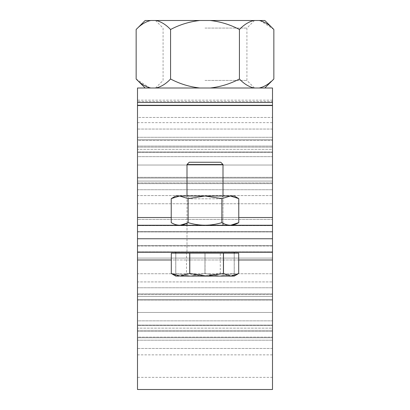 <?xml version="1.0" encoding="UTF-8"?>
<svg xmlns="http://www.w3.org/2000/svg" width="410" height="410" viewBox="0 0 410 410"><rect width="100%" height="100%" fill="white"/><g stroke="black" fill="none" stroke-linecap="round" stroke-linejoin="round"><path stroke-width="0.31" stroke-dasharray="2.05 1.54" d="M272.501 102.454L137.499 102.454L137.499 105.114L272.501 105.114L137.499 105.114L137.499 88.001L137.499 117.47L272.501 117.47L137.499 117.47L137.499 105.539L137.499 219.417L137.499 101.501L272.501 101.501L272.501 219.417L272.501 101.501L137.499 101.501L137.499 88.001L272.501 88.001L272.501 225.249L272.501 219.417L137.499 219.417L137.499 238.748L272.501 238.748L137.499 238.748L137.499 217.515L137.499 258.08L137.499 238.748L137.499 252.252L272.501 252.252L272.501 225.249L137.499 225.249L272.501 225.249L272.501 238.748L137.499 238.748L137.499 377.349L137.499 238.748L272.501 238.748L137.499 238.748L137.499 100.148L137.499 238.748L272.501 238.748L272.501 252.252L137.499 252.252L137.499 389.5M137.499 102.454L137.499 219.417L272.501 219.417L272.501 238.748L137.499 238.748L272.501 238.748L272.501 258.08L272.501 238.748L137.499 238.748L272.501 238.748L272.501 377.349L272.501 238.748L137.499 238.748L137.499 251.848L137.499 246.051L272.501 246.051L272.501 238.748L272.501 287.764L272.501 246.051L137.499 246.051L137.499 238.748L272.501 238.748L272.501 100.148L272.501 225.249L137.499 225.249M184.751 225.249L225.249 225.249L184.751 225.249M210.171 88.001L199.829 88.001L210.171 88.001C220.488 86.848 230.235 83.85 239.425 79.002C244.022 83.85 248.896 86.853 254.051 88.001L210.171 88.001M205 20.5L254.502 20.5L205 20.5M205 28.08L246.917 28.08L205 28.08M205 80.421L246.917 80.421L205 80.421M205 88.001L254.502 88.001L205 88.001M150.777 88.001L155.949 88.001C161.109 86.848 165.983 83.85 170.575 79.002C179.759 83.845 189.512 86.848 199.829 88.001L150.777 88.001M136.151 79.002L149.609 87.755M259.499 87.95L263.676 86.587M266.746 84.89L273.849 79.002M273.849 29.499L260.391 20.746M239.425 79.002L239.425 29.499C230.235 24.646 220.488 21.648 210.171 20.5L264.85 20.5M254.051 20.5C248.89 21.653 244.017 24.651 239.425 29.499M170.575 79.002L170.575 29.499C165.978 24.646 161.104 21.648 155.949 20.5L199.829 20.5C189.543 21.643 179.795 24.641 170.575 29.499M199.829 20.5L210.171 20.5M145.15 20.5L150.777 20.5C145.617 21.653 140.743 24.651 136.151 29.499M150.777 20.5L155.949 20.5M272.501 389.5L272.501 238.748L137.499 238.748L137.499 225.654L137.499 231.45L272.501 231.45L272.501 238.748L137.499 238.748L137.499 231.45L272.501 231.45L272.501 189.738L272.501 238.748M272.501 252.252L137.499 252.252M225.249 252.252L184.751 252.252L225.249 252.252M272.501 259.981L272.501 258.08L137.499 258.08L137.499 376.001L137.499 258.08L272.501 258.08L272.501 376.001L272.501 258.08L272.501 259.981L137.499 259.981M137.499 273.747L137.499 251.848L137.499 273.747L272.501 273.747L137.499 273.747M272.501 293.427L272.501 300.176L272.501 293.427M137.499 293.427L137.499 281.931L272.501 281.931L137.499 281.931L137.499 293.427M272.501 317.781L272.501 330.383L272.501 317.781M137.499 312.466L137.499 296.43L137.499 312.466L272.501 312.466L272.501 296.43L272.501 312.466L137.499 312.466M272.501 333.448L272.501 340.197L272.501 333.448M137.499 333.448L137.499 320.845L272.501 320.845L137.499 320.845L137.499 333.448M137.499 299.438L137.499 293.842L137.499 296.43L137.499 293.842L137.499 294.58L272.501 294.58L272.501 299.438L272.501 293.842L272.501 294.58L137.499 294.58L137.499 299.438L272.501 299.438L137.499 299.438M137.499 337.128L137.499 325.074L137.499 328.143L272.501 328.143L272.501 337.128L272.501 325.074L272.501 348.454L272.501 325.074L272.501 328.143L137.499 328.143L137.499 337.128L272.501 337.128L137.499 337.128M137.499 325.56L137.499 337.758L137.499 325.56L272.501 325.56L137.499 325.56M137.499 348.454L137.499 337.758L272.501 337.758L137.499 337.758L137.499 354.85L137.499 348.454L272.501 348.454L272.501 354.85L272.501 348.454L137.499 348.454M272.501 296.43L272.501 293.842L272.501 296.43L137.499 296.43L272.501 296.43M137.499 203.755L137.499 225.654L137.499 203.755L272.501 203.755L137.499 203.755M272.501 184.075L272.501 177.325L272.501 184.075M137.499 184.075L137.499 195.57L272.501 195.57L137.499 195.57L137.499 184.075M272.501 159.721L272.501 147.113L272.501 159.721M137.499 165.035L137.499 181.066L137.499 165.035L272.501 165.035L272.501 181.066L272.501 165.035L137.499 165.035M272.501 144.048L272.501 137.299L272.501 144.048M137.499 144.048L137.499 156.656L272.501 156.656L137.499 156.656L137.499 144.048M137.499 178.063L137.499 183.659L137.499 181.066L137.499 183.659L137.499 182.921L272.501 182.921L272.501 178.063L272.501 183.659L272.501 182.921L137.499 182.921L137.499 178.063L272.501 178.063L137.499 178.063M137.499 140.374L137.499 152.428L137.499 149.353L272.501 149.353L272.501 140.374L272.501 152.428L272.501 129.047L272.501 152.428L272.501 149.353L137.499 149.353L137.499 140.374L272.501 140.374L137.499 140.374M137.499 151.941L137.499 139.738L137.499 151.941L272.501 151.941L137.499 151.941M137.499 129.047L137.499 139.738L272.501 139.738L137.499 139.738L137.499 122.651L137.499 129.047L272.501 129.047L272.501 122.651L272.501 129.047L137.499 129.047M272.501 181.066L272.501 183.659L272.501 181.066L137.499 181.066L272.501 181.066M205 276.099L190.373 276.099L204.959 273.501L204.959 253.149L175.793 253.149L175.793 273.501L190.373 276.099L205 276.099M205 273.501L190.373 276.099L175.793 273.501L175.793 253.149L204.959 253.149L204.959 273.501L219.627 276.099L234.207 273.501L234.207 253.149L205.041 253.149L205 273.501M234.248 273.501L234.248 276.099L219.627 276.099L234.248 276.099L234.248 253.149L234.248 273.501M234.207 273.501L219.627 276.099L205.041 273.501L205.041 253.149L234.207 253.149L234.207 273.501M175.752 252.252L234.248 252.252L175.752 252.252L234.248 252.252L175.752 252.252L175.752 276.099L175.752 253.149L223.496 253.149M175.752 276.099L190.373 276.099L175.752 276.099L178.903 276.099L172.215 274.059M234.248 252.252L234.248 253.149M187.001 164.502L222.999 164.502L187.001 164.502L189.251 162.252L220.749 162.252L189.251 162.252L220.749 162.252L222.999 164.502L187.001 164.502L187.001 252.252L222.999 252.252L187.001 252.252L222.999 252.252L187.001 252.252L187.001 225.249M222.999 164.502L222.999 225.249M206.609 276.099L229.487 276.099L220.278 273.501L220.278 253.149L238.697 253.149L238.702 273.501L229.487 276.099L234.248 276.099M180.513 276.099L203.391 276.099L220.278 273.501M171.303 253.149L186.504 253.149L186.504 273.501L178.903 276.099M186.504 273.501L203.391 276.099M223.424 253.149L189.799 253.149M189.722 253.149L175.752 253.149M187.001 196L187.001 223.245L188.113 222.635L188.113 198.614L179.667 196L175.752 196L179.667 196L175.752 196L171.226 198.614L179.667 196L205 196L221.887 198.614L230.333 196L234.248 196L230.333 196L238.774 198.614L230.333 196L221.887 198.614L205 196L230.333 196L205 196L188.113 198.614L179.667 196L230.333 196L221.887 198.614L205 196L188.113 198.614L205 196L179.667 196L171.226 198.614L171.226 222.635C176.838 226.069 182.47 226.069 188.113 222.635C199.368 226.064 210.627 226.064 221.887 222.635C227.504 226.069 233.131 226.069 238.774 222.635L238.774 198.614L230.333 196L234.248 196L238.774 198.614M189.702 198.814L186.888 196L223.112 196L186.888 196L223.112 196L186.888 196L189.702 198.814L220.298 198.814L223.112 196L220.298 198.814L189.702 198.814M238.774 222.635C233.162 226.069 227.529 226.069 221.887 222.635L221.887 198.614L221.887 222.635L226.059 224.542L230.015 225.244M171.226 198.614L179.667 196L188.113 198.614L188.113 222.635C182.496 226.069 176.869 226.069 171.226 222.635L175.398 224.542L179.365 225.244M230.333 225.249L230.656 225.244M221.887 222.635L221.887 198.614M188.113 222.635L188.113 198.614M179.667 225.249L179.99 225.244M272.501 217.515L137.499 217.515M238.774 217.515L171.226 217.515M272.501 105.539L137.499 105.539M238.702 259.981L189.799 259.981M189.722 259.981L171.298 259.981M137.499 245.493L272.501 245.493L137.499 245.493M272.501 251.848L137.499 251.848L272.501 251.848M137.499 287.764L272.501 287.764L137.499 287.764M137.499 330.383L272.501 330.383L137.499 330.383M137.499 331.429L272.501 331.429L137.499 331.429M137.499 232.009L272.501 232.009L137.499 232.009M272.501 225.654L137.499 225.654L272.501 225.654M137.499 189.738L272.501 189.738L137.499 189.738M137.499 147.113L272.501 147.113L137.499 147.113M137.499 146.073L272.501 146.073L137.499 146.073M254.502 88.001L246.917 80.421L246.917 28.08L254.502 20.5M155.498 20.5L163.083 28.08L163.083 80.421L155.498 88.001M137.499 300.176L272.501 300.176L137.499 300.176M137.499 340.197L272.501 340.197L137.499 340.197M272.501 377.349L137.499 377.349M272.501 325.074L137.499 325.074L272.501 325.074M137.499 354.85L272.501 354.85M272.501 293.842L137.499 293.842L272.501 293.842M137.499 177.325L272.501 177.325L137.499 177.325M137.499 137.299L272.501 137.299L137.499 137.299M272.501 100.148L137.499 100.148M272.501 152.428L137.499 152.428L272.501 152.428M137.499 122.651L272.501 122.651M272.501 183.659L137.499 183.659L272.501 183.659M222.999 196L222.999 223.245"/><path stroke-width="0.61" d="M272.501 88.001L137.499 88.001L137.499 238.748L272.501 238.748L272.501 88.001M272.501 252.252L137.499 252.252L137.499 389.5L272.501 389.5L272.501 225.249L272.501 238.748L272.501 225.249L137.499 225.249M199.829 88.001C189.512 86.848 179.764 83.85 170.575 79.002C165.978 83.85 161.104 86.853 155.949 88.001L199.829 88.001M149.609 87.755L150.777 88.001C145.617 86.848 140.743 83.85 136.151 79.002L136.151 29.499L145.15 20.5L150.501 20.551M145.15 88.001L136.151 79.002M264.85 88.001L273.849 79.002C269.252 83.85 264.378 86.853 259.222 88.001L259.499 87.95M263.676 86.587L266.746 84.89M260.391 20.746L259.222 20.5C264.383 21.653 269.257 24.651 273.849 29.499L273.849 79.002M273.849 29.499L264.85 20.5L210.171 20.5C220.488 21.653 230.235 24.651 239.425 29.499C244.022 24.646 248.896 21.648 254.051 20.5M136.151 29.499C140.748 24.646 145.622 21.648 150.777 20.5L155.949 20.5C161.109 21.653 165.983 24.651 170.575 29.499C179.764 24.646 189.512 21.648 199.829 20.5L155.949 20.5M170.575 79.002L170.575 29.499M239.425 79.002C230.235 83.85 220.488 86.853 210.171 88.001L254.051 88.001C248.89 86.848 244.017 83.85 239.425 79.002L239.425 29.499M210.171 20.5L199.829 20.5M137.499 252.252L137.499 238.748L272.501 238.748M237.785 274.059L234.248 276.099L231.096 276.099L238.702 273.501L238.702 253.149L223.496 253.149L223.496 273.501L231.096 276.099L206.609 276.099L223.424 273.501L223.424 253.149L189.799 253.149L189.799 273.501L206.609 276.099L180.513 276.099L189.722 273.501L189.722 253.149L171.303 253.149L171.303 273.501L171.298 253.149M203.391 276.099L206.609 276.099M178.903 276.099L175.752 276.099L171.298 273.501L180.513 276.099M187.001 164.502L189.251 162.252L220.749 162.252L222.999 164.502L187.001 164.502L187.001 196M188.113 198.614L179.667 196L175.752 196L171.226 198.614L179.667 196L205 196L221.887 198.614L230.333 196L238.774 198.614L238.774 222.635C233.162 226.069 227.529 226.069 221.887 222.635C210.632 226.064 199.373 226.064 188.113 222.635L188.113 198.614L205 196L234.248 196L238.774 198.614M230.015 225.244L230.333 225.249M230.656 225.244L238.774 222.635M221.887 222.635L221.887 198.614M179.365 225.244L179.667 225.249M179.99 225.244L187.001 223.245L187.001 225.249M188.113 222.635C182.496 226.069 176.869 226.069 171.226 222.635L171.226 198.614M272.501 217.515L238.774 217.515M171.226 217.515L137.499 217.515M272.501 105.539L137.499 105.539M272.501 102.454L137.499 102.454M272.501 259.981L238.702 259.981M171.298 259.981L137.499 259.981M234.248 252.252L234.248 253.149M175.752 252.252L175.752 253.149M222.999 164.502L222.999 196M222.999 223.245L222.999 225.249"/></g></svg>
